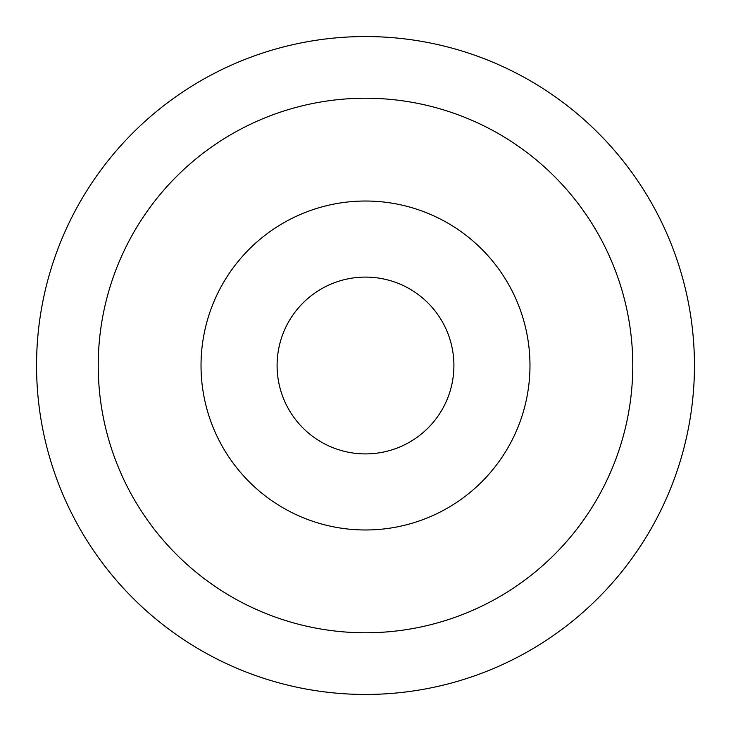 <?xml version="1.0" encoding="UTF-8"?>
<svg xmlns="http://www.w3.org/2000/svg" width="731" height="731" viewBox="0 0 731 731"><rect width="100%" height="100%" fill="white"/><g stroke="black" fill="none" stroke-linecap="round" stroke-linejoin="round"><path stroke-width="1.1" d="M453.905 365.5A88.405 88.405 0 0 0 365.5 277.095A88.405 88.405 0 0 0 277.095 365.5A88.405 88.405 0 0 0 365.5 453.905A88.405 88.405 0 0 0 453.905 365.5M529.975 365.5A164.475 164.475 0 0 0 365.5 201.025A164.475 164.475 0 0 0 201.025 365.5A164.475 164.475 0 0 0 365.5 529.975A164.475 164.475 0 0 0 529.975 365.5M36.55 365.5A328.95 328.95 0 0 0 365.5 694.45A328.95 328.95 0 0 0 694.45 365.5A328.95 328.95 0 0 0 365.5 36.55A328.95 328.95 0 0 0 36.55 365.5M98.228 365.5A267.272 267.272 0 0 0 365.5 632.772A267.272 267.272 0 0 0 632.772 365.5A267.272 267.272 0 0 0 365.5 98.228A267.272 267.272 0 0 0 98.228 365.5"/></g></svg>
